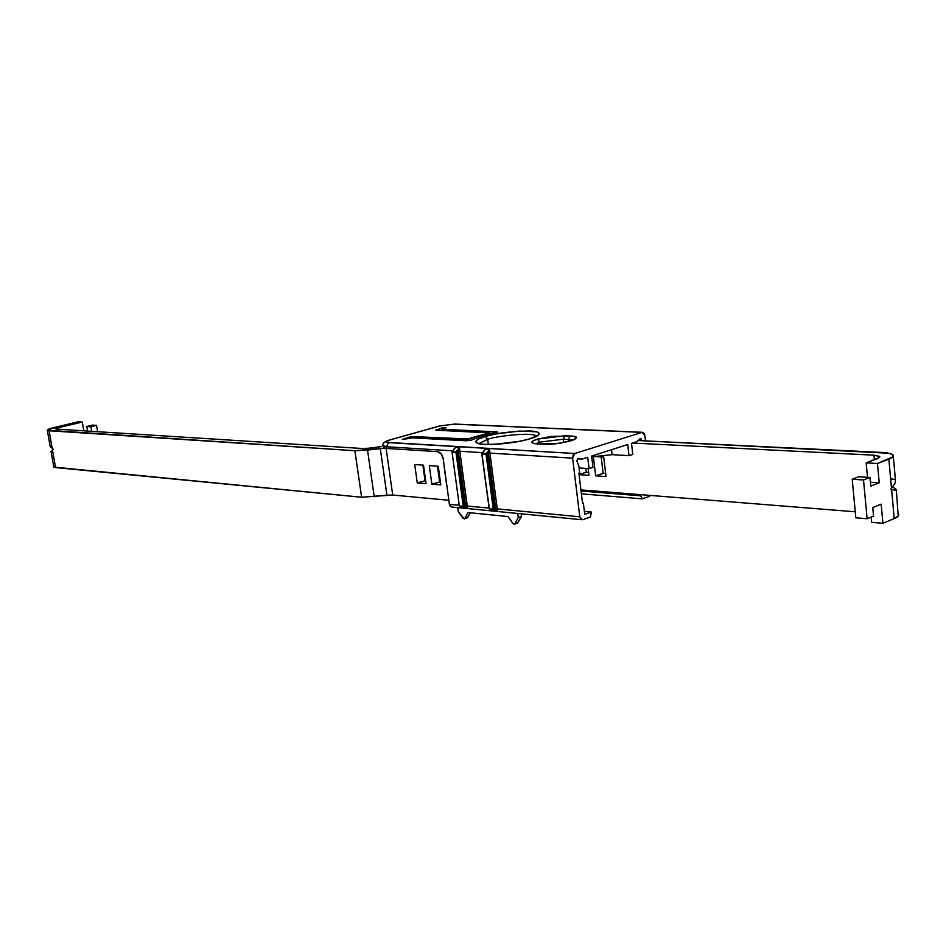 <?xml version="1.0" encoding="UTF-8"?>
<svg xmlns="http://www.w3.org/2000/svg" width="946" height="946" viewBox="0 0 946 946"><rect width="100%" height="100%" fill="white"/><g stroke="black" fill="none" stroke-linecap="round" stroke-linejoin="round"><path stroke-width="1.42" d="M543.879 444.313L542.85 444.265C560.529 445.483 589.346 436.579 570.036 435.988L568.369 439.488L568.593 441.392L568.369 439.488L563.237 439.228L564.916 435.739L537.411 439.121L539.859 442.101L535.956 443.721L539.859 442.101L537.411 439.121C529.926 441.664 530.044 443.296 537.742 443.993L556.946 443.591L570.876 440.824L574.991 439.169L576.256 437.667L574.494 436.544L570.036 435.988L551.08 436.437L537.411 439.121L533.237 440.753L531.818 442.255L533.39 443.402L543.382 444.206L538.794 444.052M568.369 439.488L572.59 440.115L568.369 439.488L570.036 435.988L564.916 435.739L563.237 439.228L563.639 442.503L563.237 439.228L568.369 439.488M487.698 439.358C492.996 436.65 531.9 431.589 536.488 436.082C531.9 431.589 492.996 436.65 487.698 439.358L488.361 444.454L487.698 439.358L485.369 436.473L487.698 439.358L479.007 443.508L487.698 439.358M529.216 439.015L530.115 438.755C537.884 436.697 545.795 431.873 529.926 430.938C509.646 431.482 494.805 433.327 485.369 436.473L478.309 439.11L475.59 441.546L477.706 443.414L484.423 444.407L494.77 444.36L519.591 441.297L530.115 438.755L537.044 436.059L539.386 433.635L536.855 431.837L519.685 431.045L495.669 434.025L485.369 436.473C477.813 438.424 468.838 443.284 484.423 444.407C501.498 445.14 524.06 440.871 530.115 438.755L529.216 439.015M442.231 430.501L442.042 429.177L442.645 430.525L442.48 429.271L496.721 431.861L496.816 432.653L496.721 431.861L497.691 432.086L481.23 436.26L471.167 440.15L466.153 440.777L412.184 437.844L402.322 439.346L409.594 437.064L409.748 438.152L409.594 437.064L413.189 436.614L413.378 437.915L413.189 436.614L469.275 439.015L469.476 440.529L469.275 439.015L477.588 436.082L477.754 437.359L477.588 436.082L466.437 439.452L413.189 436.614L402.937 439.5L412.184 437.844L466.153 440.777L471.167 440.15L481.23 436.26L497.702 432.156L442.48 429.271L446.5 427.592L444.1 427.486L435.905 430.194L489.342 432.783L488.964 434.297L488.834 433.327L477.588 436.082L489.827 432.913L489.981 434.072M457.225 453.844L458.621 453.926L457.225 453.844M578.278 458.408L576.812 460.773L578.846 466.035L579.673 472.858L578.881 473.118L582.559 503.307L583.351 503.036L584.734 514.305L591.309 512.023L584.368 511.384L591.309 512.023L591.356 512.921L590.339 517.036L582.902 519.638L590.339 517.036L591.309 512.023L584.734 514.305L583.351 503.036L582.559 503.307L578.881 473.118L579.673 472.858L578.846 466.035L576.812 460.773L578.124 458.408M458.538 453.359L457.155 453.276L458.538 453.359M389.137 440.103L439.961 425.901L454.08 424.139L641.932 432.393L574.813 453.512L386.512 442.314L386.039 441.711L389.575 440.056L439.961 425.901L454.719 424.068L641.932 432.393L643.812 432.913L644.841 435.29L645.491 440.895L644.841 435.29L641.932 432.393L574.813 453.512L388.487 442.633L386.358 446.76L452.626 450.816L386.358 446.76L383.083 445.59L386.358 446.76L388.487 442.633C384.904 442.267 385.27 441.404 389.575 440.056L389.066 440.127M593 467.348L589.062 468.625L579.082 467.963L589.062 468.625L587.691 457.308L582.133 459.082L587.691 457.308L589.062 468.625L593 467.348L591.64 456.055L627.718 444.549L591.64 456.055L593 467.348M632.803 454.423L629.019 455.653L612.133 454.671L591.735 456.835L612.133 454.671L611.542 449.705L612.133 454.671L629.019 455.653L627.718 444.549L629.019 455.653L632.803 454.423L631.514 443.343L636.788 441.664L640.631 438.589L641.778 440.706L638.065 440.529L641.778 440.706L641.081 438.731L639.922 438.861L636.788 441.664L631.514 443.343L632.803 454.423M577.391 458.786L582.133 459.082L577.391 458.786M580.962 490.217L640.371 494.971L640.525 495.81L581.069 491.021L640.525 495.81L642.31 498.849L649.299 496.402L642.31 498.849L581.412 493.836L642.31 498.849L640.371 494.971L580.962 490.217M521.483 516.481L521.317 513.82L521.483 516.481L518.266 517.568L517.734 513.465L518.266 517.568L521.483 516.481L517.699 522.736L514.896 523.694L518.266 517.568L514.896 523.694L512.969 523.493L514.009 524.19L517.699 522.736L521.483 516.481M467.005 518.053L470.387 512.779L467.62 517.568L464.829 518.479L467.939 512.531L507.943 516.54L512.969 523.493L507.943 516.54L467.939 512.531L464.829 518.479L467.62 517.568L464.439 518.905M497.3 509.173L495.822 509.031L497.3 509.173M467.194 506.287L465.763 506.145L467.194 506.287M465.621 506.134L464.238 505.992L465.621 506.134M457.71 507.612L458.242 511.561L463.02 518.29L464.829 518.479L464.285 518.952L458.242 511.561L457.71 507.612M581.861 519.721L451.609 507.009L449.397 504.301L459.047 505.223L449.397 504.301L443.236 458.94L449.397 504.301L450.485 506.5L451.833 507.032M467.147 506.004L488.928 508.085L467.147 506.004L459.815 451.254L482.531 452.649L459.815 451.254L467.62 508.487L462.511 507.635M443.236 458.94L441.143 453.891L437.478 451.62L386.595 448.451L386.358 446.76L386.595 448.451L437.478 451.62C440.422 452.247 442.338 454.683 443.236 458.94M489.827 432.913L435.905 430.194L442.29 427.829L446.5 427.545L442.042 429.165M466.437 439.452L466.615 440.789L466.437 439.452M489.933 453.004L488.337 452.909L489.933 453.004M489.685 450.698L489.945 453.099L572.614 458.16L579.792 516.812L580.891 519.188L582.902 519.638L582.027 519.732L579.792 516.812L497.253 508.889L489.945 453.099L572.614 458.16L579.792 516.812L497.253 508.889L497.679 511.419L493.41 510.97M650.505 495.432L649.299 496.402L650.517 495.432M641.163 494.687L640.371 494.971L641.163 494.687M457.805 458.089L459.188 458.171L457.805 458.089M458.644 464.415L460.04 464.51L458.644 464.415M458.692 464.711L460.075 464.805L458.692 464.711M462.464 492.771L463.847 492.89L462.464 492.771M463.824 502.917L465.207 503.047L463.824 502.917M578.373 458.42L582.133 459.082L578.373 458.42M572.614 458.16L573.063 455.215L574.813 453.512L572.614 458.16M383.343 447.553L386.595 448.451L383.343 447.553L383.118 445.897C381.983 443.828 383.993 441.9 389.161 440.091L439.074 426.149M459.579 448.901L459.815 451.254L458.278 451.443L459.815 451.254M485.475 449.267L484.08 450.379M481.928 453.37L485.499 449.244L489.579 449.492L486.244 453.536L482.164 453.276L485.499 449.244L489.579 449.527M455.534 447.493L454.175 448.593M459.78 450.757L458.231 450.793L459.496 447.718L459.78 450.757L458.231 450.793L457.013 452.247L459.496 447.718L456.173 451.68L452.247 451.431L455.57 447.482L459.496 447.718L456.173 451.68L452.247 451.431L455.57 447.482L459.496 447.754M442.432 428.916L442.29 427.829L442.432 428.916M436.165 430.205L436.082 429.579L436.165 430.205M492.63 510.615L489.555 509.362L493.635 509.752L497.679 511.419L493.599 511.017L489.555 509.362L496.745 510.757M481.975 453.808L486.067 454.234L493.28 509.22L489.212 508.83L481.987 453.985L486.067 454.234L493.28 509.22L495.81 509.705L488.325 452.626L487.107 454.104L494.32 509.09L487.107 454.104L489.579 449.492L486.244 453.536L487.107 454.104L481.987 453.749M467.241 506.477L465.751 506.808L467.241 506.477L467.62 508.487L464.261 506.205L457.013 452.247L455.996 452.365L456.173 451.68L463.244 506.323L459.33 505.944L452.07 452.129L457.013 452.247L456.173 451.68L457.013 452.247L464.261 506.205L463.587 506.843L467.62 508.487L463.694 508.108L459.673 506.465L466.674 507.836M465.633 506.181L458.278 451.443L465.633 506.181M452.034 451.526L455.996 452.365L463.244 506.323L464.261 506.205M454.328 448.782L453.631 449.788M463.587 506.843L459.33 505.944L463.587 506.843M452.07 452.129L459.33 505.944L452.07 452.129M459.307 505.755L459.673 506.465L459.141 505.885M459.33 505.968L463.694 508.108L459.59 506.453M462.771 507.73L467.62 508.487L463.694 508.108M484.222 450.615L483.512 451.656M489.188 508.617L481.786 453.926L484.458 450.32M486.067 454.234L486.244 453.536L486.067 454.234L487.107 454.104L486.067 454.234M489.212 508.83L493.599 511.017L497.679 511.419L495.81 509.705L489.011 508.735M493.635 509.752L493.28 509.22L494.32 509.09L493.635 509.752M497.336 509.374L495.81 509.705L497.336 509.374L497.667 511.384M489.579 449.492L489.898 452.59L488.325 452.626L489.579 449.492M489.898 452.59L488.325 452.626M488.384 453.288L489.945 453.099L497.253 508.889L495.692 509.078L488.384 453.288L489.945 453.099M497.253 508.889L495.692 509.078M497.679 511.419L493.599 511.017M463.505 508.049L462.499 507.635M539.859 442.101L563.237 439.228L539.859 442.101M874.4 459.768L873.974 455.18L632.519 443.024L873.974 455.18L879.792 456.575L877.592 458.574L866.169 462.866L879.626 457.438L879.65 456.398L873.974 455.18L874.4 459.768M580.927 489.886L855.267 511.786L580.927 489.886M588.164 468.566L588.991 475.353L579.058 474.656L588.991 475.353L588.164 468.566M595.673 475.826L593.367 456.658L595.673 475.826L606.031 476.559L595.673 475.826L603.134 473.367L605.665 473.544L603.134 473.367L595.673 475.826M594.656 456.528L603.702 457.06L606.031 476.559L603.702 457.06L594.656 456.528M638.053 440.529L881.447 452.401C888.069 452.756 891.983 453.678 893.201 455.168C893.958 456.41 892.516 457.746 888.873 459.153L891.499 488.373L895.235 482.803L895.424 479.929L895.235 482.803L891.499 488.373L888.873 459.153L877.462 463.481L879.224 482.791L870.769 486.09L869.977 477.47L863.521 479.965L852.216 479.244L858.684 476.772L869.977 477.47L858.684 476.772L852.216 479.244L855.834 517.805L852.216 479.244L863.521 479.965L867.115 518.739L863.521 479.965L869.977 477.47L870.769 486.09L879.224 482.791L870.415 482.224L879.224 482.791L877.462 463.481L892.906 456.883L892.87 454.813L888.826 453.24L638.053 440.529M585.834 468.412L586.295 472.208L588.625 472.373L586.295 472.208L579.058 474.561L586.295 472.208L585.834 468.412M601.171 456.906L603.134 473.367L601.171 456.906M898.475 514.116C899.256 515.558 897.837 517.048 894.218 518.585L882.914 523.292L881.164 504.147L872.756 507.553L873.536 516.114L867.115 518.739L855.834 517.805L867.115 518.739L873.536 516.114L872.756 507.553L881.164 504.147L882.914 523.292L871.656 522.346L871.171 517.084L871.656 522.346L882.914 523.292L894.218 518.585L891.605 489.555L890.694 489.307L891.499 488.373L890.694 489.307L891.605 489.555L894.218 518.585L898.215 516.078L896.347 490.217M867.506 477.316L866.169 462.866L877.462 463.481L866.169 462.866L867.506 477.316M892.717 486.883L896.288 489.567L895.909 490.335L891.605 489.555L895.909 490.335L895.909 489.141M891.132 478.877L895.082 479.48M51.025 451.289L53.792 466.993L55.566 467.584L52.468 450.024L51.025 451.301L52.468 450.024L55.566 467.584L361.62 497.241L392.72 495.03L448.842 500.268L392.72 495.03L386.926 495.243L380.28 448.487L354.88 450.71L47.312 430.241C47.288 429.543 49.535 428.644 54.064 427.545L78.199 421.798L47.773 429.626L47.406 430.371L49.086 430.749L52.184 448.392L49.086 430.749L354.88 450.71L361.62 497.241L354.88 450.71L367.533 450.071L374.238 496.78L367.533 450.071L384.478 448.168L380.28 448.487L386.926 495.243L361.62 497.241L53.875 467.111M92.448 425.121L96.539 425.357L97.627 431.707L96.539 425.357L90.887 426.717L91.679 431.329L90.887 426.717L86.807 426.48L92.448 425.121L96.539 425.357L90.887 426.717L86.807 426.48L92.448 425.121M87.6 431.069L86.807 426.48L87.6 431.069M83.792 430.832L82.278 422.034L58.084 427.793L58.333 429.212L58.084 427.793L82.278 422.034L78.199 421.798L82.278 422.034L83.792 430.832M50.221 446.323L53.354 449.291L52.468 450.024L53.354 449.291L50.753 447.091M386.122 448.416L392.72 495.03L386.122 448.416M417.269 482.921L414.715 464.545L423.501 465.172L426.055 483.666L417.269 482.921L414.715 464.545L423.501 465.172L426.055 483.666L417.269 482.921L425.629 480.615L417.269 482.921M429.295 465.586L438.258 466.236L440.801 484.896L431.849 484.151L429.295 465.586L438.258 466.236L440.801 484.896L431.849 484.151L440.387 481.821L431.849 484.151L429.295 465.586M446.701 485.393L444.159 466.65L446.701 485.393M422.874 465.125L425.002 480.568L422.874 465.125M437.478 466.177L439.606 481.762L437.478 466.177M381.084 446.654L368.42 448.227L381.084 446.654M368.42 448.227L362.685 448.522L56.121 429.07L362.685 448.522L368.42 448.227M56.121 429.07L58.084 427.793L55.578 428.621L56.121 429.07M534.738 443.698L538.262 443.934M536.82 435.87L529.689 438.79C513.879 444.36 478.451 445.448 478.747 443.449L478.782 443.709M439.547 425.948L454.659 424.068L642.393 432.31M451.881 452.082L454.565 448.51M481.786 453.926L489.472 509.338M517.107 523.221L514.494 524.108M543.394 444.206C556.496 445.318 579.07 438.861 574.459 438.979L573.737 439.807M893.308 456.303L895.424 479.929M50.103 446.039L47.324 430.276"/></g></svg>
